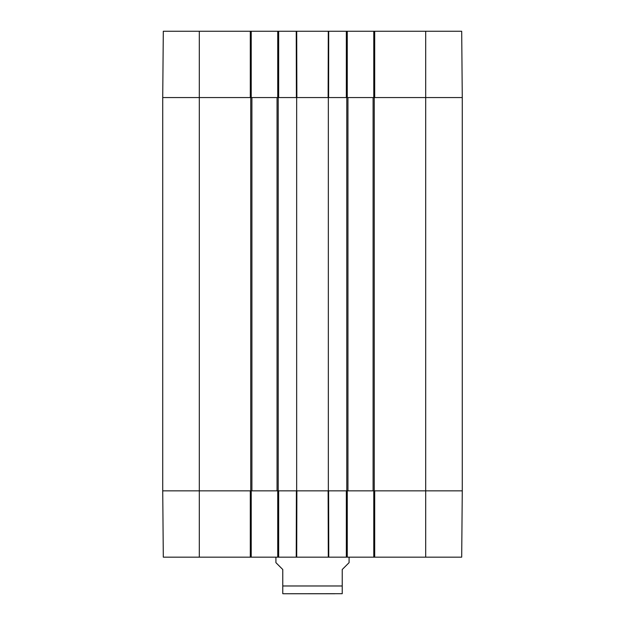 <?xml version="1.0" encoding="UTF-8"?>
<svg xmlns="http://www.w3.org/2000/svg" width="625" height="625" viewBox="0 0 625 625"><rect width="100%" height="100%" fill="white"/><g stroke="black" fill="none" stroke-linecap="round" stroke-linejoin="round"><path stroke-width="0.94" d="M425.688 31.25L425.688 97.562L462.273 97.562L461.695 31.25L374.695 31.25L374.695 97.562L425.688 97.562L425.688 490.852L462.273 490.852L374.695 490.852L374.695 557.164L461.695 557.164L462.273 490.852L462.273 97.562L373.094 97.562L373.094 490.852L425.688 490.852L425.688 557.164M373.094 490.852L347.945 490.852L347.945 97.562L328.344 97.562L328.344 490.852L347.945 490.852M328.344 490.852L296.656 490.852L296.656 97.562L277.055 97.562L277.055 490.852L296.656 490.852M277.055 490.852L251.906 490.852L251.906 97.562L162.727 97.562L162.727 490.852L251.906 490.852M251.906 97.562L277.055 97.562M296.656 97.562L328.344 97.562M347.945 97.562L373.094 97.562M334.852 593.75L290.148 593.75M275.914 557.164L275.914 562.656L282.773 569.516L282.773 593.695L283.688 593.75L342.227 593.695L342.227 569.516L349.086 562.656L349.086 557.164M373.781 490.852L373.781 557.164L374.695 557.164M373.781 557.164L347.258 557.164L347.258 490.852M277.742 490.852L277.742 557.164L347.258 557.164M277.742 557.164L251.219 557.164L251.219 490.852M250.305 557.164L250.305 490.852L162.727 490.852L163.305 557.164L251.219 557.164M346.344 557.164L346.344 490.852L328.602 490.852L328.766 557.164L328.289 557.164L328.125 490.852L296.875 490.852L296.711 557.164L296.234 557.164L296.398 490.852L278.656 490.852L278.656 557.164M347.258 97.562L347.258 31.25L277.742 31.25L277.742 97.562M347.258 31.25L373.781 31.25L373.781 97.562M374.695 31.25L373.781 31.25M199.312 31.25L163.305 31.25L162.727 97.562L250.305 97.562L250.305 31.25L199.312 31.25L199.312 557.164M251.219 97.562L251.219 31.25L250.305 31.25M251.219 31.25L277.742 31.25M328.695 31.25L328.602 97.562L346.344 97.562L346.344 31.25M278.656 31.25L278.656 97.562L296.398 97.562L296.234 31.25M296.711 31.25L296.875 97.562L328.125 97.562L328.289 31.25M278.203 490.852L278.203 97.562M250.766 97.562L250.766 490.852M346.797 97.562L346.797 490.852M374.234 490.852L374.234 97.562M282.773 585.977L342.227 585.977"/></g></svg>
